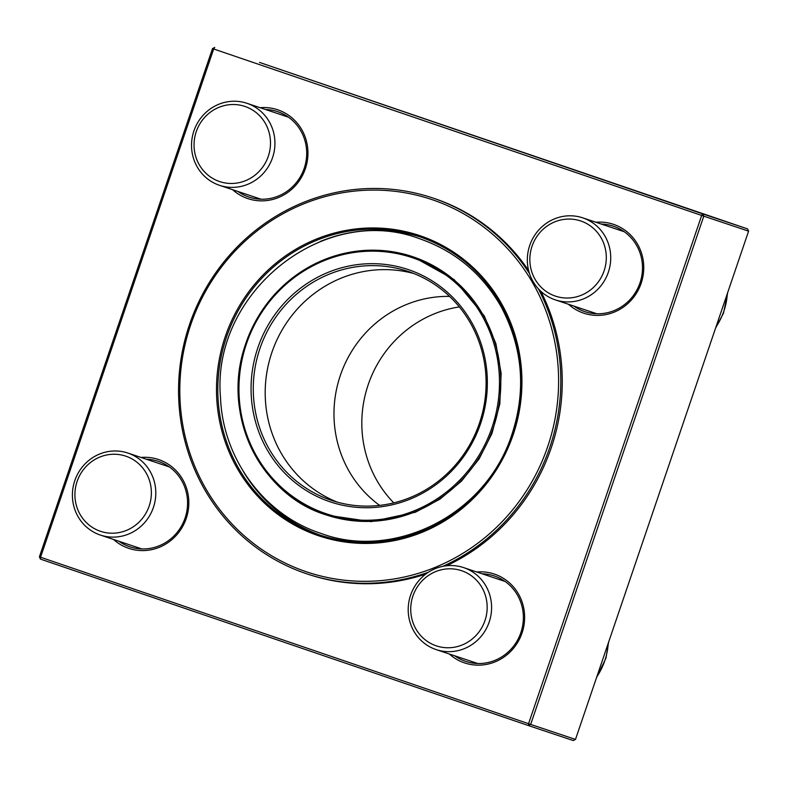 <?xml version="1.0" encoding="UTF-8"?>
<svg xmlns="http://www.w3.org/2000/svg" width="788" height="788" viewBox="0 0 788 788"><rect width="100%" height="100%" fill="white"/><g stroke="black" fill="none" stroke-linecap="round" stroke-linejoin="round"><path stroke-width="1.18" d="M491.545 605.302A43.241 41.528 108.5 0 1 436.178 649.607A43.241 41.528 108.5 0 1 408.253 611.892A43.241 41.528 108.5 0 1 463.62 567.596A43.241 41.528 108.5 0 1 491.545 605.302M487.122 605.263A39.636 38.06 -71.5 0 0 428.13 575.703A39.636 38.06 -71.5 0 0 431.588 643.885A39.636 38.06 -71.5 0 0 487.122 605.263M116.269 536.992A43.241 41.528 108.5 0 1 100.381 535.062A43.241 41.528 108.5 0 1 72.811 489.013A43.241 41.528 108.5 0 1 111.926 451.1A43.241 41.528 108.5 0 1 127.823 453.041A43.241 41.528 108.5 0 1 155.384 499.09A43.241 41.528 108.5 0 1 116.269 536.992M115.137 533.102A39.636 38.06 -71.5 0 0 145.209 471.431A39.636 38.06 -71.5 0 0 79.086 476.661A39.636 38.06 -71.5 0 0 115.137 533.102M191.583 147.602A43.241 41.528 108.5 0 1 246.949 103.297A43.241 41.528 108.5 0 1 274.874 141.013A43.241 41.528 108.5 0 1 219.507 185.318A43.241 41.528 108.5 0 1 191.583 147.602M194.094 147.011A39.636 38.06 -71.5 0 0 253.086 176.571A39.636 38.06 -71.5 0 0 249.629 108.389A39.636 38.06 -71.5 0 0 194.094 147.011M566.848 215.912A43.241 41.528 108.5 0 1 582.746 217.852A43.241 41.528 108.5 0 1 610.316 263.891A43.241 41.528 108.5 0 1 571.202 301.804A43.241 41.528 108.5 0 1 555.304 299.864A43.241 41.528 108.5 0 1 527.743 253.825A43.241 41.528 108.5 0 1 566.848 215.912M566.08 219.172A39.636 38.06 -71.5 0 0 536.007 280.843A39.636 38.06 -71.5 0 0 602.13 275.613A39.636 38.06 -71.5 0 0 566.08 219.172M421.166 237.247A157.285 151.04 -71.5 0 0 320.194 241.492M243.275 471.382A157.285 151.04 -71.5 0 0 321.356 535.545M547.709 446.599A196.389 188.598 -71.5 0 0 334.801 194.262A196.389 188.598 -71.5 0 0 225.122 516.258A196.389 188.598 -71.5 0 0 547.709 446.599M540.834 291.294A198.192 190.322 108.5 0 1 551.255 447.791A198.192 190.322 108.5 0 1 446.599 565.754M425.776 574.078A198.192 190.322 108.5 0 1 308.236 574.294L306.798 573.822A198.192 190.322 108.5 0 1 189.199 325.474A198.192 190.322 108.5 0 1 432.573 197.916A198.192 190.322 108.5 0 1 529.506 273.594M432.573 197.916L434.001 198.389A198.192 190.322 108.5 0 1 435.025 198.734A198.192 190.322 108.5 0 1 528.64 270.599M538.381 288.832A198.192 190.322 108.5 0 1 549.817 447.308A198.192 190.322 108.5 0 1 442.895 566.326M428.554 572.147A198.192 190.322 108.5 0 1 306.798 573.822M459.345 306.926A115.137 110.566 -71.5 0 0 367.996 385.302A115.137 110.566 -71.5 0 0 393.783 502.862M449.564 296.396A115.137 110.566 -71.5 0 0 340.16 375.984A115.137 110.566 -71.5 0 0 379.639 505.384M413.897 273.544A120.722 115.925 -71.5 0 0 271.673 353.073A120.722 115.925 -71.5 0 0 337.402 502.173M479.409 423.294A120.722 115.925 -71.5 0 0 407.997 271.387A120.722 115.925 -71.5 0 0 259.754 349.084A120.722 115.925 -71.5 0 0 331.384 500.35A120.722 115.925 -71.5 0 0 479.409 423.294M480.562 423.688A122.524 117.658 108.5 0 1 279.326 467.156A122.524 117.658 108.5 0 1 347.744 266.275A122.524 117.658 108.5 0 1 480.562 423.688M703.792 216.168L530.669 724.418L575.486 739.42L748.6 231.16L703.792 216.168L702.729 213.903L747.546 228.894L259.548 62.429L702.729 213.903L701.675 215.449L213.676 48.984L40.562 557.234L528.561 723.699L701.675 215.449L703.792 216.168M575.486 739.42L573.26 740.562L528.452 725.571L40.454 559.106L40.562 557.234L39.4 556.84L212.514 48.58L214.74 47.438L213.676 48.984L212.514 48.58M260.089 107.7A46.847 44.985 108.5 0 1 305.439 168.474A46.847 44.985 108.5 0 1 232.647 189.721M140.963 457.444A46.847 44.985 108.5 0 1 186.313 518.218A46.847 44.985 108.5 0 1 113.521 539.455M476.77 571.99A46.847 44.985 108.5 0 1 522.119 632.764A46.847 44.985 108.5 0 1 449.327 654.01M595.895 222.255A46.847 44.985 108.5 0 1 641.245 283.02A46.847 44.985 108.5 0 1 568.453 304.266M454.725 655.813A45.044 43.251 -71.5 0 0 465.639 661.368A45.044 43.251 -71.5 0 0 520.957 632.37A45.044 43.251 -71.5 0 0 494.224 575.93A45.044 43.251 -71.5 0 0 482.167 573.802M118.919 541.267A45.044 43.251 -71.5 0 0 129.843 546.813A45.044 43.251 -71.5 0 0 185.15 517.824A45.044 43.251 -71.5 0 0 158.427 461.384A45.044 43.251 -71.5 0 0 146.361 459.246M238.055 191.523A45.044 43.251 -71.5 0 0 248.969 197.079A45.044 43.251 -71.5 0 0 304.276 168.08A45.044 43.251 -71.5 0 0 277.553 111.64A45.044 43.251 -71.5 0 0 265.487 109.502M573.851 306.069A45.044 43.251 -71.5 0 0 584.765 311.624A45.044 43.251 -71.5 0 0 640.083 282.636A45.044 43.251 -71.5 0 0 613.35 226.195A45.044 43.251 -71.5 0 0 601.293 224.058M747.546 228.894L748.6 231.16M530.669 724.418L528.561 723.699L528.452 725.571L530.669 724.418M40.454 559.106L39.4 556.84M596.802 676.823A64.862 62.291 -71.5 0 0 608.237 643.244M715.928 327.079A64.862 62.291 -71.5 0 0 727.363 293.51M512.456 434.562A157.285 151.04 -71.5 0 0 419.403 236.646A157.285 151.04 -71.5 0 0 226.264 337.875A157.285 151.04 -71.5 0 0 319.593 534.963A157.285 151.04 -71.5 0 0 512.456 434.562M513.146 434.809A158.368 152.084 108.5 0 1 253.027 490.983A158.368 152.084 108.5 0 1 341.46 231.327A158.368 152.084 108.5 0 1 513.146 434.809M491.978 427.589A135.083 129.715 -71.5 0 0 345.548 254.031A135.083 129.715 -71.5 0 0 270.107 475.499A135.083 129.715 -71.5 0 0 491.978 427.589M493.249 428.012A136.157 130.749 108.5 0 1 326.291 514.928A136.157 130.749 108.5 0 1 245.501 344.317A136.157 130.749 108.5 0 1 412.705 256.681A136.157 130.749 108.5 0 1 493.249 428.012M436.178 649.607L477.695 663.496M463.62 567.596L505.138 581.485M596.427 677.916L605.962 658.167L608.612 642.141M100.381 535.062L141.899 548.95M127.823 453.041L169.341 466.929M219.507 185.318L261.025 199.206M246.949 103.297L288.467 117.195M555.304 299.864L596.821 313.762M582.746 217.852L624.263 231.741M727.738 292.407L723.492 313.191L715.553 328.182M414.025 257.124L412.705 256.681C379.589 246.112 347.055 248.466 315.092 263.744C279.691 282.074 255.942 310.649 243.837 349.468C222.127 419.61 263.517 496.263 326.291 514.928L327.552 515.352M419.403 236.646C453.819 248.575 480.581 270.412 499.671 302.168C523.025 343.854 527.27 387.982 512.407 434.552C497.307 476.73 470.17 507.679 430.977 527.408C394.424 544.498 357.299 547.01 319.593 534.963M413.345 256.888L454.124 279.573L484.246 315.899L495.859 343.568L501.148 373.394L499.828 403.889L491.968 433.479L479.114 458.902L461.502 481.123L439.911 499.178L415.296 512.279L371.168 521.656L327 515.165M220.512 397.723C210.967 292.801 324.095 202.26 419.777 238.794C455.316 251.175 482.512 273.978 501.385 307.202C524 350.355 526.66 395.212 509.353 441.753C479.37 520.297 389.38 559.106 321.189 533.466C264.492 515.322 222.856 459.049 220.512 397.723"/></g></svg>
